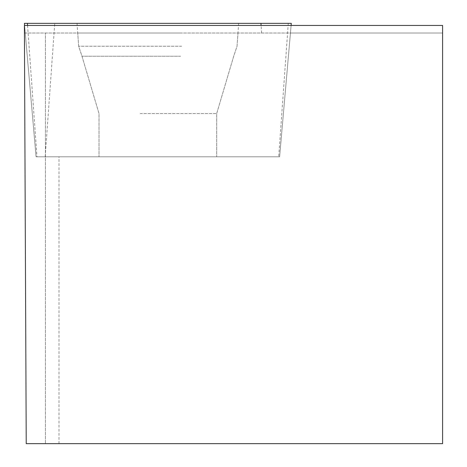 <?xml version="1.0" encoding="UTF-8"?>
<svg xmlns="http://www.w3.org/2000/svg" width="467" height="467" viewBox="0 0 467 467"><rect width="100%" height="100%" fill="white"/><g stroke="black" fill="none" stroke-linecap="round" stroke-linejoin="round"><path stroke-width="0.35" stroke-dasharray="2.33 1.75" d="M58.988 443.65L58.988 156.795L279.616 156.795L290.445 33.017L442.599 33.017L442.599 25.451L24.401 25.451L24.436 33.017L442.599 33.017L442.599 443.65L45.416 443.65L45.416 33.017L45.416 443.65L26.228 443.65L24.436 33.017L290.445 33.017L279.616 156.795L270.51 156.795L279.616 156.795L291.291 23.35L24.401 23.35L36.076 156.795L279.616 156.795L291.11 25.451M58.988 156.795L270.51 156.795L36.076 156.795L24.582 25.451M140.153 156.795L216.688 156.795L140.153 156.795M181.943 33.017L77.715 33.017L181.943 33.017M133.55 23.35L238.649 23.35L133.55 23.35M260.948 23.35L27.419 23.35M261.637 33.017L261.1 25.451M181.663 46.233L78.643 46.233L181.663 46.233M180.653 56.227L81.994 56.227L180.653 56.227M140.153 113.551L216.688 113.551L140.153 113.551M45.182 156.795L54.744 23.35M288.273 23.35L278.711 156.795M27.571 25.451L36.981 156.795M238.649 23.35L237.049 46.233L233.698 56.227L216.688 113.551L216.688 156.795L216.688 113.551L233.698 56.227L237.049 46.233L237.977 33.017M77.043 23.35L78.643 46.233L81.994 56.227L99.004 113.551L99.004 156.795L99.004 113.551L81.994 56.227L78.643 46.233L77.715 33.017"/><path stroke-width="0.7" d="M442.599 25.451L24.401 25.451L26.228 443.65L442.599 443.65L442.599 25.451M24.582 25.451L24.401 23.35L291.291 23.35L291.11 25.451M24.401 23.35L291.291 23.35L24.401 23.35L27.419 23.35L27.571 25.451M261.1 25.451L260.948 23.35"/></g></svg>
